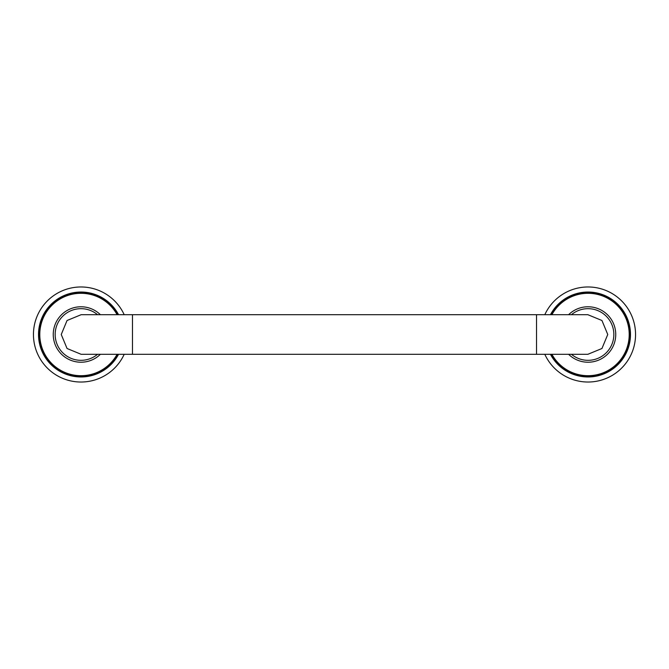 <?xml version="1.0" encoding="UTF-8"?>
<svg xmlns="http://www.w3.org/2000/svg" width="669" height="669" viewBox="0 0 669 669"><rect width="100%" height="100%" fill="white"/><g stroke="black" fill="none" stroke-linecap="round" stroke-linejoin="round"><path stroke-width="1" d="M615.748 334.5A27.73 27.73 0 0 1 568.608 354.302A27.73 27.73 0 0 0 615.748 334.5A27.73 27.73 0 0 0 568.608 314.698A27.73 27.73 0 0 1 615.748 334.5A27.73 27.73 0 0 1 568.608 354.302M551.172 354.302A41.829 41.829 0 0 0 629.847 334.5A41.829 41.829 0 0 0 551.172 314.698M544.809 354.302A47.532 47.532 0 0 0 635.55 334.5A47.532 47.532 0 0 0 544.809 314.698M587.85 354.302L601.949 348.499L607.753 334.5L601.949 320.501L587.85 314.698M81.15 314.698L67.051 320.501L61.247 334.5L67.051 348.499L81.15 354.302M53.252 334.5A27.73 27.73 0 0 1 100.392 314.698A27.73 27.73 0 0 0 53.252 334.5A27.73 27.73 0 0 0 100.392 354.302M117.828 314.698A41.829 41.829 0 0 0 39.153 334.5A41.829 41.829 0 0 0 117.828 354.302M124.191 314.698A47.532 47.532 0 0 0 33.45 334.5A47.532 47.532 0 0 0 124.191 354.302M551.892 354.302A41.194 41.194 0 0 0 629.211 334.5A41.194 41.194 0 0 0 551.892 314.698M550.453 354.302A42.465 42.465 0 0 0 630.482 334.5A42.465 42.465 0 0 0 550.453 314.698M571.443 354.302A25.823 25.823 0 0 0 613.841 334.5A25.823 25.823 0 0 0 571.443 314.698M536.521 354.302L132.479 354.302L132.479 314.698L536.521 314.698L536.521 354.302L587.917 354.302M97.557 314.698A25.823 25.823 0 0 0 55.159 334.5A25.823 25.823 0 0 0 97.557 354.302M117.108 314.698A41.194 41.194 0 0 0 39.789 334.5A41.194 41.194 0 0 0 117.108 354.302M118.547 314.698A42.465 42.465 0 0 0 38.518 334.5A42.465 42.465 0 0 0 118.547 354.302M536.521 314.698L587.917 314.698M132.479 354.302L81.083 354.302M132.479 314.698L81.083 314.698"/></g></svg>
